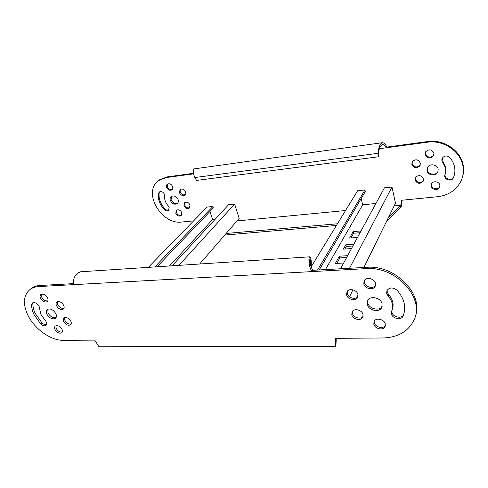 <?xml version="1.0" encoding="UTF-8"?>
<svg xmlns="http://www.w3.org/2000/svg" width="488" height="488" viewBox="0 0 488 488"><rect width="100%" height="100%" fill="white"/><g stroke="black" fill="none" stroke-linecap="round" stroke-linejoin="round"><path stroke-width="0.73" d="M81.587 271.718L80.612 271.786C75.237 273.841 72.907 278.13 73.627 284.65L38.729 286.56C35.465 286.755 32.678 287.639 30.372 289.219C23.522 294.825 22.6 303.304 27.602 314.65C34.075 328.68 50.789 340.667 63.507 340.343L94.727 340.112L98.985 346.742L335.396 346.309L335.122 338.337L382.915 337.983C398.007 337.495 408.395 331.444 414.086 319.823C425.109 297.704 395.493 265.826 365.957 268.644L311.917 271.603C308.392 265.789 308.459 257.078 309.685 256.822C310.49 256.67 311.021 258.372 311.283 261.922L311.246 266.247L310.893 266.832M47.812 309.13L48.025 312.954C50.282 316.706 52.985 318.237 56.12 317.554M55.9 313.79C56.754 315.827 56.602 317.353 55.443 318.371C52.307 319.628 49.428 318.194 46.811 314.071C45.933 312.003 46.092 310.459 47.287 309.435C50.435 308.215 53.308 309.673 55.9 313.79M55.894 325.74L56.163 328.375C57.822 331.157 59.865 332.365 62.287 331.986M62.019 329.394C62.653 330.894 62.549 332.035 61.708 332.804C59.274 333.81 57.035 332.712 54.979 329.51C54.327 327.991 54.436 326.838 55.303 326.063C57.743 325.081 59.981 326.191 62.019 329.394M64.63 317.664L64.867 320.39C66.557 323.251 68.649 324.465 71.132 324.038M70.894 321.354C71.529 322.891 71.413 324.062 70.54 324.855C68.039 325.899 65.758 324.788 63.69 321.525C63.037 319.969 63.159 318.786 64.056 317.987C66.557 316.968 68.838 318.091 70.894 321.354M57.492 301.718L57.706 304.61C59.39 307.483 61.476 308.715 63.958 308.3M63.739 305.451C64.404 307.074 64.27 308.294 63.336 309.111C60.823 310.118 58.548 308.989 56.498 305.72C55.815 304.079 55.955 302.847 56.913 302.023C59.432 301.041 61.708 302.182 63.739 305.451M41.504 294.191L41.736 297.155C43.383 299.961 45.415 301.194 47.83 300.852M47.598 297.93C48.294 299.595 48.16 300.84 47.196 301.651C44.743 302.591 42.511 301.456 40.498 298.241C39.784 296.558 39.925 295.301 40.913 294.484C43.371 293.569 45.597 294.715 47.598 297.93M364.426 280.338L364.426 282.528C365.323 287.133 373.18 289.207 375.516 285.425M375.498 283.363L375.107 286.462C373.076 290.622 364.719 288.689 363.786 283.882L364.219 280.649C366.311 276.598 374.601 278.563 375.498 283.363M33.086 302.676L32.891 303.573C32.8 306.659 33.556 309.923 35.16 313.357L41.968 322.879C43.578 324.38 45.116 324.953 46.586 324.599M33.934 314.461C32.324 311.021 31.561 307.751 31.653 304.658L32.476 302.975C34.581 301.2 39.821 305.214 39.498 308.355L40.833 314.248L44.939 320.018C46.885 322.251 47.232 324.044 45.994 325.411C44.506 326.259 42.761 325.789 40.76 323.995L33.934 314.461M374.32 320.994L374.387 322.714C375.241 327.173 383.171 329.26 385.343 325.569M385.27 323.959L385.02 326.582C383.293 330.766 374.692 328.875 373.79 324.154L374.07 321.415C375.845 317.322 384.398 319.237 385.27 323.959M352.385 311.381L352.434 313.345C353.33 317.676 360.815 319.805 363.066 316.34M363.005 314.479L362.694 317.353C360.821 321.287 352.72 319.323 351.775 314.742L352.129 311.759C354.044 307.916 362.096 309.904 363.005 314.479M347.255 291.324L347.261 293.532C348.182 297.924 355.618 300.053 357.948 296.551M357.924 294.465L357.533 297.576C355.514 301.486 347.541 299.504 346.584 294.886L347.017 291.653C349.085 287.847 357.002 289.86 357.924 294.465M391.431 313.808L391.632 311.265C393.596 306.116 392.395 301.011 388.039 295.948L386.636 293.392L386.972 290.451C389.753 287.206 393.163 287.176 397.208 290.366C404.522 298.918 406.474 307.489 403.064 316.084L403.058 316.102C401.343 320.555 392.309 318.743 391.431 313.808M387.179 290.098L387.216 292.001L388.613 294.551L388.039 295.948M367.842 300.205L367.836 302.938C368.983 308.88 379.426 311.466 382.135 306.421M382.116 303.878L381.732 307.519C379.322 312.918 368.397 310.472 367.214 304.335L367.671 300.492C370.16 295.264 380.988 297.759 382.116 303.878M415.001 317.31C424.804 295.173 395.481 264.563 366.598 267.32L312.692 270.315L311.917 271.603L73.627 284.65M334.988 343.003L335.665 341.576L335.762 338.33M335.396 346.309L336.019 343.93L335.549 342.247M335.537 342.363L335.665 341.576M336.275 338.33L336.019 343.93M73.511 283.626L39.985 285.486C36.722 285.681 33.94 286.572 31.635 288.152L29.988 289.494M391.992 312.375C392.858 317.298 401.874 319.103 403.582 314.656L403.064 316.084M391.919 310.533L392.187 309.837C394.151 304.695 392.956 299.595 388.613 294.551M312.692 270.315C309.959 264.575 309.038 260.903 309.923 259.305C310.325 259.201 310.527 260.482 310.521 263.154L311.283 261.922M309.935 263.191L310.521 263.154L310.502 265.631M194.474 168.83L194.267 168.86C192.723 170.044 192.919 172.941 194.846 177.541L196.579 180.407L378.102 156.825L378.535 156.123L378.737 152.573C379.06 148.37 380.256 145.705 382.324 144.576C383.733 144.43 385.13 145.485 386.502 147.748L386.911 147.071L427.653 141.544C443.745 138.97 461.105 150.676 463.24 165.627C463.954 169.928 463.594 174.1 462.173 178.126M379.432 148.706L427.317 142.228C443.44 139.659 460.843 151.39 462.984 166.365C463.759 171.093 463.264 175.631 461.495 179.981C456.969 189.679 449.015 195.255 437.644 196.707L401.325 200.3L400.861 205.241L400.227 205.796L400.569 207.388L386.746 220.966M438.181 169.263L437.773 172.197C435.796 176.68 427.671 175.424 426.994 170.568L427.476 167.457C429.531 163.114 437.541 164.438 438.181 169.263M427.494 167.421L427.323 169.836C427.988 174.655 436.028 175.942 438.047 171.52M439.877 185.19L439.609 187.325C438.175 190.82 431.764 189.875 431.246 186.105L431.551 183.878C433.033 180.456 439.383 181.444 439.877 185.19M431.63 183.732L431.563 185.355C432.063 189.027 438.255 190.064 439.828 186.721M423.462 179.004L423.12 181.341C419.894 184.354 417.173 183.891 414.965 179.95L415.349 177.516C418.594 174.582 421.296 175.082 423.462 179.004M415.422 177.394L415.312 179.212C417.429 183.085 420.119 183.592 423.377 180.731M420.369 163.236L419.961 165.755C416.685 168.72 413.964 168.232 411.811 164.285L412.262 161.668C415.556 158.789 418.259 159.314 420.369 163.236M412.317 161.583L412.165 163.571C414.257 167.469 416.947 167.988 420.241 165.133M433.923 153.317L433.533 155.8C430.172 158.948 427.378 158.496 425.158 154.434L425.597 151.835C428.976 148.785 431.752 149.279 433.923 153.317M425.634 151.768L425.487 153.732C427.659 157.746 430.428 158.228 433.801 155.172M172.654 186.623L171.947 189.838C169.775 190.814 168 190.003 166.615 187.392C166.176 186.001 166.42 184.915 167.341 184.147C169.519 183.195 171.288 184.025 172.654 186.623M167.604 183.982L167.341 186.751C168.586 189.191 170.269 190.064 172.404 189.362M449.838 157.563C452.376 160.479 453.974 163.736 454.627 167.341C455.237 170.94 454.828 174.393 453.413 177.693L453.407 177.711C451.522 182.488 442.836 179.212 445.044 174.57L445.727 168.378L442.854 162.559C441.75 161.205 441.548 159.771 442.238 158.252C444.403 155.507 446.935 155.275 449.838 157.563M442.287 158.161L443.147 161.833L446.02 167.646L445.282 173.96M181.774 212.628L181.176 215.605C179.011 216.666 177.217 215.885 175.784 213.262L176.4 210.255C178.565 209.224 180.359 210.011 181.774 212.628M176.668 210.066L176.485 212.585C177.76 215.031 179.462 215.873 181.603 215.116M190.052 205.033L189.417 208.071C187.209 209.157 185.385 208.37 183.952 205.71L184.598 202.636C186.812 201.581 188.63 202.374 190.052 205.033M184.854 202.459L184.647 205.039C185.928 207.534 187.666 208.382 189.85 207.577M185.538 191.912L184.848 195.072C182.634 196.115 180.822 195.316 179.413 192.662L180.121 189.466C182.335 188.447 184.141 189.265 185.538 191.912M180.371 189.295L180.121 192.004C181.39 194.499 183.116 195.359 185.3 194.59M168.195 205.802L169.159 207.357L168.549 210.389C167.189 211.237 165.749 210.962 164.224 209.566C159.704 204.576 157.776 199.232 158.441 193.535L159.314 192.022C161.443 191.089 163.193 191.906 164.56 194.474L164.737 196.145C164.316 199.568 165.469 202.788 168.195 205.802M159.588 191.851L159.173 192.888C158.515 198.579 160.436 203.917 164.944 208.894C166.304 210.175 167.652 210.517 168.982 209.907M178.114 199.629C178.639 201.312 178.358 202.642 177.278 203.6C174.49 204.917 172.191 203.892 170.379 200.531C169.842 198.817 170.129 197.475 171.245 196.505C174.039 195.237 176.327 196.274 178.114 199.629M171.465 196.353L171.099 199.873C172.776 203.087 175.003 204.167 177.766 203.093M158.356 180.822L159.686 179.755L167.024 176.912L193.376 173.338M401.636 200.269L401.563 206.064L400.569 207.388M445.227 174.112C443.476 178.712 451.888 181.56 453.681 176.961L453.413 177.693M193.638 220.857L181.969 222.009C161.18 225.23 141.923 191.406 158.942 180.383L166.292 177.541L193.474 173.862M336.421 225.468L224.742 235.064M401.392 203.374L401.026 204.143M378.737 152.573L378.31 153.269C378.401 147.712 379.658 144.198 382.074 142.74C383.733 142.557 385.343 144.003 386.911 147.071M400.861 205.241L394.158 205.887M345.535 210.535L236.985 220.93M337.458 223.779L226.121 233.471M400.227 205.796L388.619 217.148M378.102 156.825L378.31 153.269L194.846 177.541M199.671 264.008L239.163 218.417L234.636 204.088L228.567 204.746L172.105 265.808M209.938 211.493L212.622 219.563L215.092 219.319M148.303 267.363L207.064 207.083L212.945 206.442L154.8 266.936M157.051 266.79L213.409 207.864L212.945 206.442M178.852 265.368L234.636 204.088M212.622 219.563L169.44 265.978M349.506 296.771L352.915 289.829M363.902 267.467L395.481 203.185L391.986 187.02L384.404 187.843L340.532 268.772M336.799 263.41L339.855 257.926L346.645 257.493M344.803 249.039L346.242 246.452L352.885 245.982M350.976 237.955L353.611 233.227L360.077 232.715M361.187 198.543L362.663 204.783L375.925 203.472M310.996 267.131L357.619 190.747L364.926 189.954L317.529 270.047M319.183 269.956L365.298 191.552L364.926 189.954M349.524 268.266L391.986 187.02M339.855 257.926L339.404 256.2L347.633 255.669M343.662 263.001L335.317 263.496L339.404 256.2M346.242 246.452L345.815 244.762L353.861 244.183M351.482 248.575L343.363 249.136L345.815 244.762M353.611 233.227L353.202 231.574L361.041 230.94M357.509 237.455L349.567 238.065L353.202 231.574M362.663 204.783L325.398 269.614M32.891 303.573L31.653 304.658M366.598 267.32L365.957 268.644M38.729 286.56L39.985 285.486M41.968 322.879L40.76 323.995M158.441 193.535L159.173 192.888M166.292 177.541L167.024 176.912M427.653 141.544L427.317 142.228M443.147 161.833L442.854 162.559M164.224 209.566L164.944 208.894M55.443 318.371L55.785 318.054M375.107 286.462L375.406 285.797M385.02 326.582L385.227 326.057M362.694 317.353L362.938 316.797M357.533 297.576L357.826 296.954M381.732 307.519L382.043 306.769M30.372 289.219L31.635 288.152M309.685 256.822L80.612 271.786M403.058 316.102L403.582 314.656M438.029 171.575L437.773 172.197M439.78 186.892L439.609 187.325M423.328 180.877L423.12 181.341M420.205 165.243L419.961 165.755M433.771 155.257L433.533 155.8M177.595 203.301L177.278 203.6M159.686 179.755L158.942 180.383M194.267 168.86L382.074 142.74M453.681 176.961L453.407 177.711"/></g></svg>
